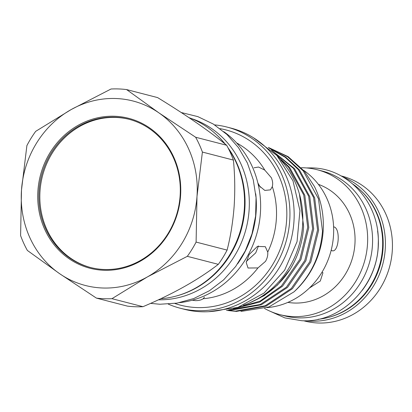 <?xml version="1.0" encoding="UTF-8"?>
<svg xmlns="http://www.w3.org/2000/svg" width="412" height="412" viewBox="0 0 412 412"><rect width="100%" height="100%" fill="white"/><g stroke="black" fill="none" stroke-linecap="round" stroke-linejoin="round"><path stroke-width="0.62" d="M303.556 320.752L304.623 321.03A74.814 68.711 -75.5 0 0 318.141 322.998A74.814 68.711 -75.5 0 0 391.4 258.509A74.814 68.711 -75.5 0 0 342.063 176.161L340.997 175.888M329.203 317.209A73.099 67.135 -75.5 0 0 380.662 263.412A73.099 67.135 -75.5 0 0 361.715 191.415M342.784 176.892A74.814 68.711 104.5 0 1 383.541 261.053A74.814 68.711 104.5 0 1 311.112 321.18A74.814 68.711 104.5 0 1 305.606 320.737M264.494 308.423A74.814 68.711 -75.5 0 0 279.83 314.619L284.754 315.896A74.814 68.711 -75.5 0 0 298.273 317.863A74.814 68.711 -75.5 0 0 371.531 253.375A74.814 68.711 -75.5 0 0 322.199 171.026L317.271 169.754A74.814 68.711 -75.5 0 0 303.752 167.782A74.814 68.711 -75.5 0 0 301.27 167.741M279.83 314.619A74.814 68.711 -75.5 0 0 293.349 316.591A74.814 68.711 -75.5 0 0 366.608 252.103A74.814 68.711 -75.5 0 0 317.271 169.754M331.166 250.305L332.36 250.79M331.959 250.728C339.03 253.045 340.806 227.692 333.632 226.852M309.268 288.142L320.299 281.025L322.946 272.775L322.071 272.229M287.87 302.393A61.182 56.192 -75.5 0 0 294.297 303.031A61.182 56.192 -75.5 0 0 353.743 252.829A61.182 56.192 -75.5 0 0 318.383 184.344M180.106 195.942A76.57 70.328 -75.5 0 0 128.735 119.207A76.57 70.328 -75.5 0 0 39.037 190.746A76.57 70.328 -75.5 0 0 90.408 267.476A76.57 70.328 -75.5 0 0 180.106 195.942M129.224 119.336A76.57 70.328 -75.5 0 0 40.026 190.998A76.57 70.328 -75.5 0 0 90.903 267.604M180.564 195.885A77.43 71.116 -75.5 0 0 114.629 116.256A77.43 71.116 -75.5 0 0 37.919 190.632A77.43 71.116 -75.5 0 0 103.86 270.262A77.43 71.116 -75.5 0 0 180.564 195.885M160.721 298.746A93.55 85.917 -75.5 0 0 244.306 209.069A93.55 85.917 -75.5 0 0 228.547 148.845M202.4 152.064L196.993 196.488L196.102 242.081L227.105 250.094C230.602 236.411 232.955 221.744 234.16 206.098C235.144 190.421 234.892 175.085 233.403 160.077L202.4 152.064A105.467 96.866 -75.5 0 0 195.643 137.242L226.646 145.256C208.822 130.738 185.802 114.85 157.585 97.587L126.582 89.574A105.467 96.866 -75.5 0 0 111.039 89.002L71.106 109.592A95.265 87.493 -75.5 0 0 21.491 190.025L26.893 145.601A105.467 96.866 -75.5 0 1 35.684 131.351L71.106 109.592A95.265 87.493 -75.5 0 1 158.857 112.826L195.643 137.242M227.105 250.094A105.467 96.866 104.5 0 1 218.319 264.344L187.316 256.331A105.467 96.866 -75.5 0 0 196.102 242.081M142.964 306.693A105.467 96.866 104.5 0 1 127.416 306.121L96.413 298.108A105.467 96.866 -75.5 0 0 111.961 298.679L142.964 306.693C173.138 293.941 198.254 279.825 218.319 264.344M258.37 185.132L264.787 190.416L270.442 189.865L272.306 186.59C273.007 183.948 272.692 181.002 271.374 177.757L264.798 170.115L258.535 167.025L254.008 167.808M260.327 187.244L257.861 182.943M265.529 261.337C267.29 258.231 268.021 255.146 267.728 252.087L265.318 246.69L257.407 246.412L249.152 254.523L246.211 262.49L248.039 268.027L257.958 267.924L265.529 261.337M246.35 261.419L255.739 252.86L258.448 245.949M192.244 300.219L195.566 300.657C198.898 300.621 201.417 299.982 203.131 298.736L204.465 297.15M168.312 304.128A93.55 85.917 -75.5 0 0 180.116 308.202A93.55 85.917 -75.5 0 0 289.703 220.801A93.55 85.917 -75.5 0 0 226.94 127.056A93.55 85.917 -75.5 0 0 214.637 124.893M179.606 302.645A93.55 85.917 -75.5 0 0 260.394 213.225A93.55 85.917 -75.5 0 0 223.798 131.665M237.621 263.798A93.55 85.917 -75.5 0 0 256.125 212.123A93.55 85.917 -75.5 0 0 255.723 193.758M180.116 308.202L184.344 309.294A93.55 85.917 -75.5 0 0 293.926 221.893A93.55 85.917 -75.5 0 0 231.163 128.147L226.94 127.056M254.4 300.652A84.244 77.374 -75.5 0 0 289.997 269.515C298.144 256.321 302.686 241.937 303.623 226.368L299.431 194.006M240.927 311.436L268.882 306.961L293.983 291.861A84.244 77.374 -75.5 0 0 323.121 231.338A84.244 77.374 -75.5 0 0 314.392 186.425L304.36 171.212L288.127 156.653L268.305 147.398M266.976 307.635A74.814 68.711 -75.5 0 0 333.478 235.942A74.814 68.711 -75.5 0 0 303.536 170.244M293.983 291.861C311.065 275.695 320.562 255.466 322.478 231.173L318.502 198.811L303.273 170.934L287.561 156.72L268.403 147.475M269.134 148.083L285.717 157.127L299.436 169.94L314.665 197.822L318.636 230.179L310.797 262.104L292.381 288.745L266.245 306.059L236.406 311.421L226.543 310.38M226.821 310.329L235.324 311.142L265.158 305.781L291.294 288.467L309.711 261.826L317.549 229.901L313.578 197.539L298.35 169.662L285.253 157.302L269.479 148.377M271.395 150.056L294.508 168.668L309.736 196.545L313.712 228.907L305.869 260.832L287.458 287.473L261.316 304.787L231.482 310.148L228.521 309.984M229.273 309.819L260.23 304.504L286.371 287.19L304.782 260.549L312.626 228.624L308.655 196.267L293.421 168.384L272.188 150.782M276.349 154.933L289.584 167.396L304.813 195.273L308.784 227.635L300.945 259.56L282.529 286.201L259.735 302.063L233.444 308.779M235.242 308.258L260.018 301.136L281.442 285.918L299.859 259.277L307.702 227.352L303.726 194.994L288.498 167.112L278.048 156.807M289.997 269.515L277.606 284.924L264.262 295.605L248.972 303.201M280.891 160.222A87.462 80.33 104.5 0 1 243.389 305.328M191.23 118.507A93.035 85.449 104.5 0 1 247.72 221.316A93.035 85.449 104.5 0 1 158.435 299.818M217.824 135.986A93.035 85.449 104.5 0 1 225.24 144.128M227.996 147.764A93.035 85.449 104.5 0 1 176.475 295.971M96.413 298.108L59.632 273.692L27.357 250.439A105.467 96.866 -75.5 0 1 20.6 235.618L21.491 190.025A95.265 87.493 -75.5 0 0 59.632 273.692A95.265 87.493 -75.5 0 0 147.383 276.921L111.961 298.679M126.582 89.574L158.857 112.826A95.265 87.493 -75.5 0 1 196.993 196.488A95.265 87.493 -75.5 0 1 147.383 276.921L187.316 256.331M226.646 145.256A105.467 96.866 104.5 0 1 233.403 160.077M224.844 143.809A93.55 85.917 -75.5 0 0 188.979 117.641M352.955 184.164A73.614 67.609 104.5 0 1 380.132 263.273A73.614 67.609 104.5 0 1 318.028 319.305M377.593 230.983A73.614 67.609 104.5 0 1 362.266 290.29M264.798 170.115A82.637 75.901 -75.5 0 0 236.637 142.949M174.827 303.459A90.522 83.136 -75.5 0 0 286.598 220.621A90.522 83.136 -75.5 0 0 220.013 128.637M267.728 252.087A82.637 75.901 -75.5 0 0 276.318 219.57A82.637 75.901 -75.5 0 0 272.306 186.59M203.131 298.736A82.637 75.901 -75.5 0 0 257.958 267.924M269.386 310.916L284.903 317.909L301.672 320.711C341.064 323.255 378.195 285.547 378.247 243.657C380.24 204.213 349.098 168.333 311.853 167.911L306.343 167.931M181.249 112.528L197.827 116.617L213.256 124.027L226.966 134.487L238.455 147.599L247.324 162.884L253.256 179.781L256.053 197.678L255.62 215.945L251.979 233.918L245.253 250.96L235.69 266.466L223.623 279.872L209.476 290.702L193.748 298.546L177.011 303.124L159.866 304.241L150.581 303.381M253.545 137.809L276.9 155.53L292.973 180.811L299.941 210.676L297.047 241.659L284.646 270.2L264.138 293.004L237.868 307.419L208.606 311.688"/></g></svg>
